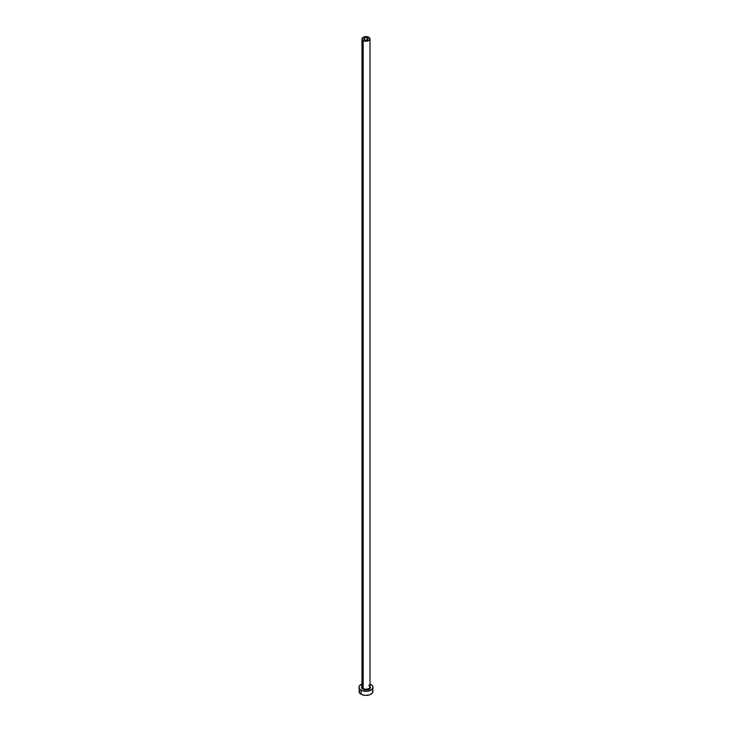 <?xml version="1.0" encoding="UTF-8"?>
<svg xmlns="http://www.w3.org/2000/svg" width="732" height="732" viewBox="0 0 732 732"><rect width="100%" height="100%" fill="white"/><g stroke="black" fill="none" stroke-linecap="round" stroke-linejoin="round"><path stroke-width="1.1" d="M364.518 39.766A2.095 1.208 180 0 1 363.905 38.906A2.095 1.208 180 0 1 365.195 37.789A2.095 1.208 180 0 1 367.482 38.055L367.482 39.766L366.805 40.022L365.195 40.022L363.941 39.144L364.518 38.055L366.412 37.716L367.94 38.439L367.482 39.766L367.482 38.055A2.095 1.208 180 0 1 368.095 38.906A2.095 1.208 180 0 1 366.805 40.022A2.095 1.208 180 0 1 364.518 39.766M362.038 686.57A3.999 2.306 0 0 0 363.173 688.51L362.825 689.123A4.493 2.599 180 0 1 362.001 686.094M362.001 38.906L362.001 686.881A3.999 2.306 0 0 0 363.173 688.51A3.999 2.306 0 0 0 367.528 689.004A3.999 2.306 0 0 0 369.999 686.881L369.999 38.906A3.999 2.306 180 0 1 367.528 41.038A3.999 2.306 180 0 1 363.173 40.535L363.173 688.51L363.173 40.535A3.999 2.306 180 0 1 362.001 38.906A3.999 2.306 180 0 1 364.472 36.774A3.999 2.306 180 0 1 368.827 37.277A3.999 2.306 180 0 1 369.999 38.906L368.827 37.277L366 36.6L363.173 37.277L362.001 38.906L363.173 40.535L366 41.212L368.827 40.535L369.999 38.906M359.54 689.818L359.009 691.365A6.991 4.035 0 0 0 361.059 694.22L361.059 690.139L363.328 691.017L367.363 691.246L371.81 689.526L372.991 687.284L372.46 685.738L370.941 684.429A6.991 4.035 180 0 1 372.991 687.284A6.991 4.035 180 0 1 368.672 691.017A6.991 4.035 180 0 1 361.059 690.139L361.059 694.22A6.991 4.035 0 0 0 368.672 695.089A6.991 4.035 0 0 0 372.991 691.365L372.46 689.818M362.111 683.926L359.54 685.738L359.009 687.284L359.54 688.83L361.059 690.139A6.991 4.035 180 0 1 359.009 687.284A6.991 4.035 180 0 1 362.001 683.972M370.941 684.429L369.889 683.926M369.733 685.847L370.41 686.781L370.154 688.281L368.498 689.443L366 689.883L363.502 689.443L361.846 688.281L361.59 686.781L362.267 685.847M359.009 687.284L359.54 692.911L362.111 694.723L366 695.4L369.889 694.723L372.46 692.911L372.991 687.284M369.999 686.094A4.493 2.599 180 0 1 368.654 689.379A4.493 2.599 180 0 1 362.825 689.123L363.173 688.51A3.999 2.306 0 0 0 367.281 689.059A3.999 2.306 0 0 0 369.962 687.183A3.999 2.306 0 0 0 368.827 685.244M369.999 686.881L368.928 685.472"/></g></svg>
